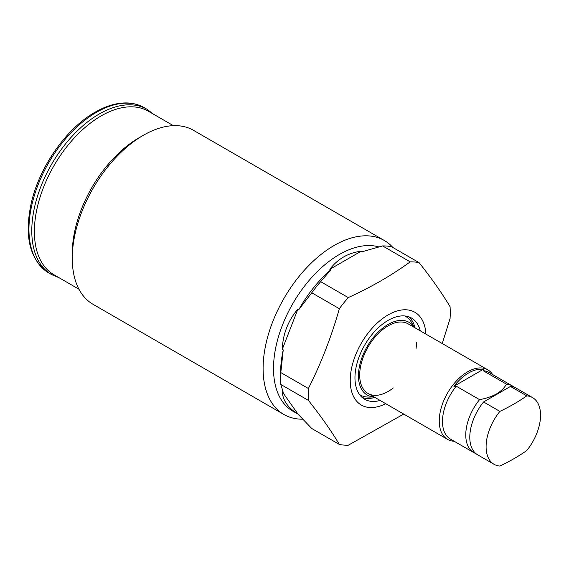 <?xml version="1.0" encoding="UTF-8"?>
<svg xmlns="http://www.w3.org/2000/svg" width="569" height="569" viewBox="0 0 569 569"><rect width="100%" height="100%" fill="white"/><g stroke="black" fill="none" stroke-linecap="round" stroke-linejoin="round"><path stroke-width="0.85" d="M454.147 441.26A40.179 23.201 -60 0 1 447.568 439.396A40.179 23.201 -60 0 1 441.409 407.198A40.179 23.201 -60 0 1 467.661 371.792A40.179 23.201 -60 0 1 487.747 369.8A40.179 23.201 -60 0 1 492.647 374.566M447.568 439.396L368.015 393.464A40.179 23.201 -60 0 1 361.856 361.272A40.179 23.201 -60 0 1 388.108 325.859A40.179 23.201 -60 0 1 408.193 323.875A40.179 23.201 -60 0 0 377.233 334.636A40.179 23.201 -60 0 0 359.693 375.071A40.179 23.201 -60 0 0 368.015 393.464A40.179 23.201 -60 0 0 393.279 387.944M483.152 370.682L506.438 384.125C504.447 387.845 501.147 391.109 496.545 393.933C491.666 396.586 485.997 398.492 479.546 399.644L456.26 386.202L453.913 386.287A39.403 22.753 -60 0 1 468.607 372.972A39.403 22.753 -60 0 1 483.294 369.324L483.152 370.682A38.507 22.234 -60 0 1 488.963 372.432L512.242 385.874A38.507 22.234 -60 0 1 514.148 387.219M475.855 453.55A38.507 22.234 -60 0 1 473.735 452.568A38.507 22.234 -60 0 1 479.546 399.644M473.735 452.568L450.456 439.126A38.507 22.234 -60 0 1 456.26 386.202M506.438 384.125A38.507 22.234 -60 0 1 512.242 385.874M483.294 369.324L453.913 386.287M510.464 386.443L526.766 395.86A38.507 22.234 -60 0 1 532.577 397.617A38.507 22.234 -60 0 1 540.55 415.242A38.507 22.234 -60 0 1 526.766 450.534A198.083 114.362 0 0 1 499.881 466.061A38.507 22.234 -60 0 1 494.07 464.311A38.507 22.234 -60 0 1 486.097 446.679A38.507 22.234 -60 0 1 499.881 411.387L483.572 401.97L510.464 386.443A38.507 22.234 -60 0 1 516.268 388.2L532.577 397.617M526.766 395.86A198.083 114.362 180 0 1 499.881 411.387M494.07 464.311L477.761 454.894A38.507 22.234 -60 0 1 483.572 401.97M374.879 397.425A46.878 27.063 -60 0 1 362.211 397.511M380.092 400.434A46.878 27.063 -60 0 1 364.672 399.267A46.878 27.063 -60 0 1 354.964 377.809A46.878 27.063 -60 0 1 375.419 330.632A46.878 27.063 -60 0 1 411.543 318.071A46.878 27.063 -60 0 1 420.271 330.845M374.018 396.927A41.935 24.211 -60 0 1 358.456 375.789A41.935 24.211 -60 0 1 380.839 329.664A41.935 24.211 -60 0 1 414.196 327.339M404.836 315.966A45.371 26.195 -60 0 1 411.792 322.886L414.268 327.374M416.515 342.268A40.179 23.201 -60 0 1 416.046 348.505M302.978 419.197A100.45 57.995 -60 0 1 283.903 414.495L93.074 304.323A100.45 57.995 -60 0 1 72.27 258.34L72.27 253.418A94.418 54.517 -60 0 1 139.035 137.776L143.296 135.315A100.45 57.995 -60 0 1 193.524 130.337L384.352 240.509A100.45 57.995 -60 0 1 392.902 247.522M78.956 289.208L53.948 274.77A94.418 54.517 -60 0 1 34.389 231.547A94.418 54.517 -60 0 1 75.606 136.524A94.418 54.517 -60 0 1 148.367 111.225L173.374 125.664M72.27 258.34A100.45 57.995 -60 0 1 143.296 135.315M283.903 414.495A100.45 57.995 -60 0 1 263.098 368.513A100.45 57.995 -60 0 1 306.947 267.423A100.45 57.995 -60 0 1 384.352 240.509M298.96 414.68L292.793 411.124A93.081 53.742 -60 0 1 273.518 368.513A93.081 53.742 -60 0 1 309.806 279.635A93.081 53.742 -60 0 1 378.655 246.861M403.713 414.076L348.264 445.228A100.45 57.995 -60 0 1 339.344 444.432C331.435 431.146 321.115 416.458 308.384 400.384A100.45 57.995 -60 0 1 308.199 394.552A100.45 57.995 -60 0 1 308.384 388.492C321.115 363.285 331.435 336.692 339.344 308.697A100.45 57.995 -60 0 1 348.264 297.601C371.315 287.075 391.956 275.161 410.185 261.854A100.45 57.995 -60 0 1 419.104 262.65C431.835 278.725 442.156 293.405 450.065 306.698A100.45 57.995 -60 0 1 450.25 312.53A100.45 57.995 -60 0 1 450.065 318.59L442.248 343.534M308.384 400.384L280.809 384.466A100.45 57.995 -60 0 1 280.617 378.627A100.45 57.995 -60 0 1 280.809 372.574L283.241 349.871A93.081 53.742 -60 0 0 280.617 372.61L280.617 378.627M339.344 308.697L311.762 292.779L298.917 309.465L297.971 308.917C288.042 320.738 282.814 334.202 282.288 349.323L283.241 349.871M298.917 309.465A93.081 53.742 -60 0 1 330.76 269.848L329.814 269.301C337.744 258.902 348.192 252.871 361.166 251.199L362.112 251.747L382.603 245.929A100.45 57.995 -60 0 1 391.529 246.726L419.104 262.65M385.732 403.691A53.571 30.932 -60 0 1 350.227 380.54A53.571 30.932 -60 0 1 386.92 315.631A53.571 30.932 -60 0 1 425.911 334.103M339.344 444.432L311.762 428.514L297.971 414.083C288.042 407.909 282.814 400.476 282.288 391.785L297.971 414.083M280.809 384.466L283.241 392.333L282.288 391.785M410.185 261.854L382.603 245.929M348.264 297.601L320.688 281.676L330.76 269.848M311.762 292.779A100.45 57.995 -60 0 1 320.688 281.676M308.384 388.492L280.809 372.574M374.089 396.97L368.961 397.077A45.371 26.195 -60 0 1 359.494 394.509M408.798 316.819A46.878 27.063 -60 0 1 415.057 327.836M297.971 308.917L282.288 349.323M361.166 251.199L329.814 269.301M48.706 272.907L51.551 274.55A95.428 55.093 -60 0 1 36.921 198.083A95.428 55.093 -60 0 1 99.262 113.992A95.428 55.093 -60 0 1 146.973 109.262L144.135 107.626A95.428 55.093 -60 0 0 96.417 112.349A95.428 55.093 -60 0 0 34.083 196.44A95.428 55.093 -60 0 0 48.706 272.907C29.752 260.04 23.969 236.597 31.359 202.6C39.631 166.504 66.552 128.231 95.08 112.214C106.204 105.82 116.83 102.726 126.958 102.939C133.281 103.117 139.007 104.682 144.135 107.626M487.747 369.8L408.193 323.875M51.551 274.55L59.148 277.772M153.566 114.227L146.973 109.262"/></g></svg>
